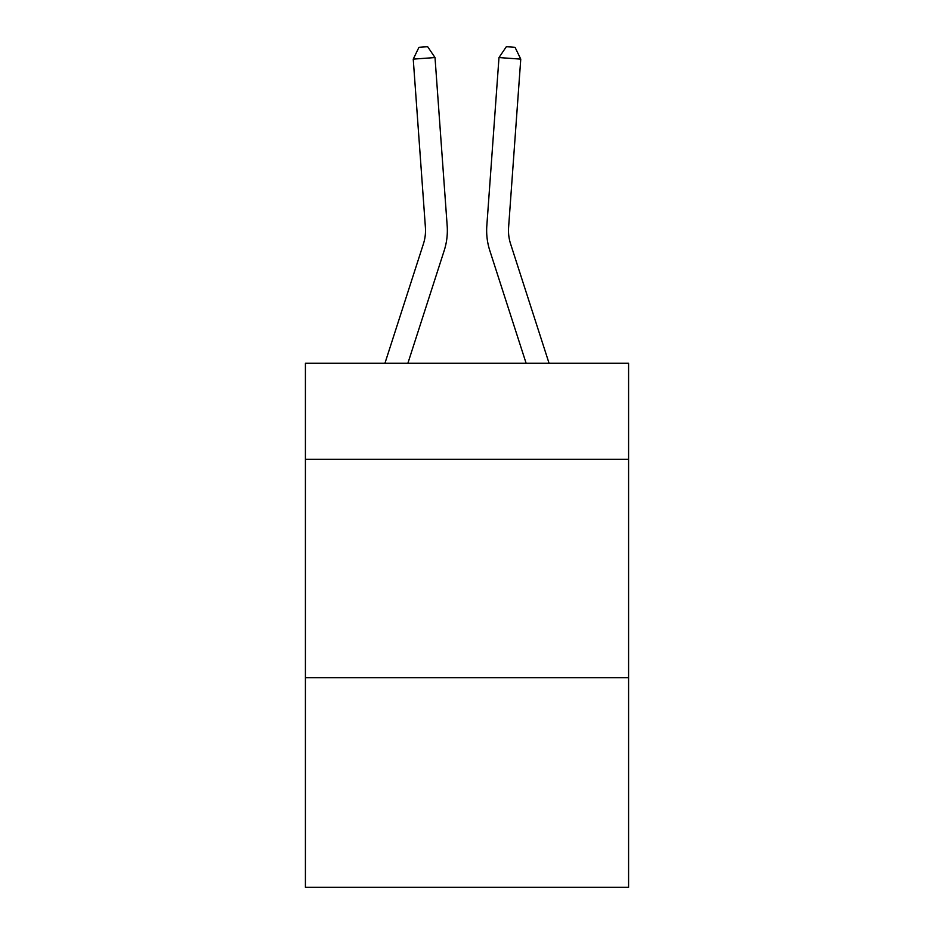 <?xml version="1.0" encoding="UTF-8"?>
<svg xmlns="http://www.w3.org/2000/svg" width="934" height="934" viewBox="0 0 934 934"><rect width="100%" height="100%" fill="white"/><g stroke="black" fill="none" stroke-linecap="round" stroke-linejoin="round"><path stroke-width="1.4" d="M628.582 459.341L628.582 363.268L305.418 363.268L305.418 459.341L628.582 459.341L628.582 887.3L305.418 887.3L305.418 459.341M628.582 677.687L305.418 677.687M447.176 225.783L435.011 57.558L447.176 225.783A65.508 65.508 0 0 1 444.187 250.616L407.878 363.268M549.064 363.268L510.594 243.914A43.664 43.664 0 0 1 508.598 227.359L520.763 59.122L498.989 57.558L486.824 225.783A65.508 65.508 0 0 0 489.813 250.616L526.122 363.268M384.936 363.268L423.406 243.914A43.664 43.664 0 0 0 425.402 227.359L413.237 59.122L418.946 47.33L427.655 46.7L435.011 57.558L413.237 59.122M423.406 243.914A43.664 43.664 0 0 0 425.402 227.359A43.664 43.664 0 0 1 423.406 243.914A43.664 43.664 0 0 0 425.402 227.359A43.664 43.664 0 0 1 423.406 243.914A43.664 43.664 0 0 0 425.402 227.359A43.664 43.664 0 0 1 423.406 243.914A43.664 43.664 0 0 0 425.402 227.359A43.664 43.664 0 0 1 423.406 243.914A43.664 43.664 0 0 0 425.402 227.359A43.664 43.664 0 0 1 423.406 243.914A43.664 43.664 0 0 0 425.402 227.359A43.664 43.664 0 0 1 423.406 243.914A43.664 43.664 0 0 0 425.402 227.359A43.664 43.664 0 0 1 423.406 243.914A43.664 43.664 0 0 0 425.402 227.359A43.664 43.664 0 0 1 423.406 243.914M520.763 59.122L515.054 47.33L506.345 46.7L498.989 57.558L486.824 225.783M510.594 243.914A43.664 43.664 0 0 1 508.598 227.359A43.664 43.664 0 0 0 510.594 243.914A43.664 43.664 0 0 1 508.598 227.359A43.664 43.664 0 0 0 510.594 243.914A43.664 43.664 0 0 1 508.598 227.359A43.664 43.664 0 0 0 510.594 243.914A43.664 43.664 0 0 1 508.598 227.359A43.664 43.664 0 0 0 510.594 243.914A43.664 43.664 0 0 1 508.598 227.359A43.664 43.664 0 0 0 510.594 243.914A43.664 43.664 0 0 1 508.598 227.359A43.664 43.664 0 0 0 510.594 243.914A43.664 43.664 0 0 1 508.598 227.359A43.664 43.664 0 0 0 510.594 243.914A43.664 43.664 0 0 1 508.598 227.359A43.664 43.664 0 0 0 510.594 243.914"/></g></svg>
